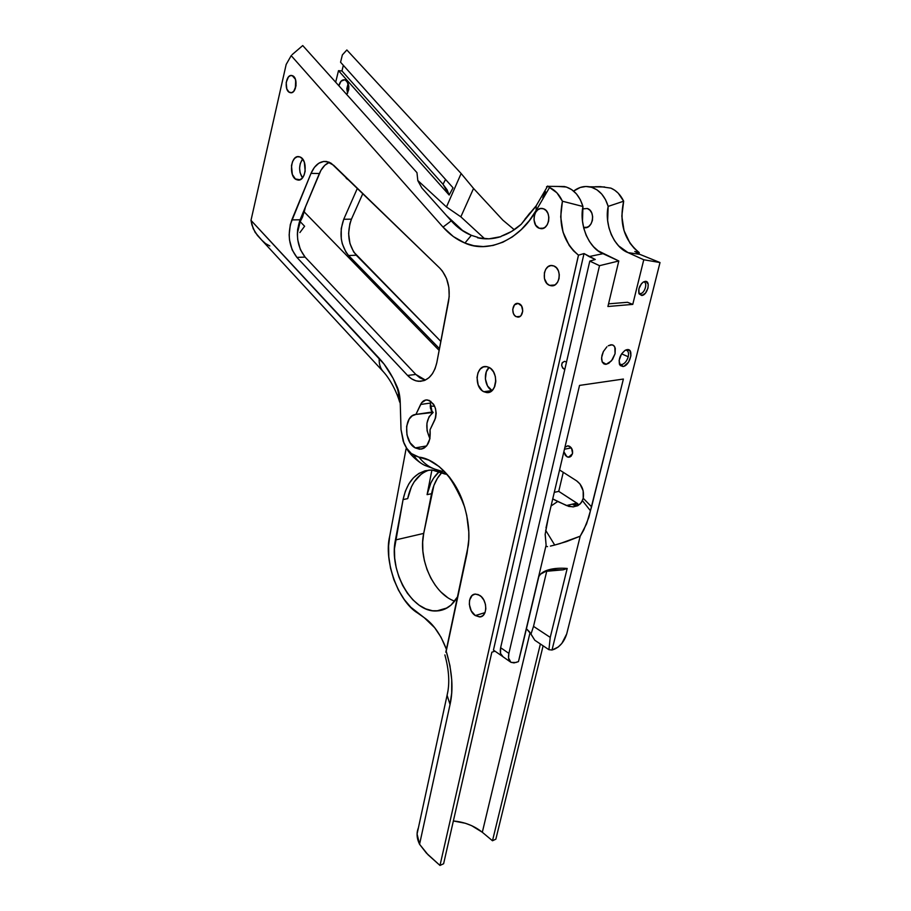 <?xml version="1.0" encoding="UTF-8"?>
<svg xmlns="http://www.w3.org/2000/svg" width="911" height="911" viewBox="0 0 911 911"><rect width="100%" height="100%" fill="white"/><g stroke="black" fill="none" stroke-linecap="round" stroke-linejoin="round"><path stroke-width="1.37" d="M348.15 83.413L347.558 93.309L346.818 88.697L348.15 83.402M338.881 85.771C339.962 81.557 341.898 79.564 344.677 79.792L341.078 81.17L338.881 85.771M582.607 208.892L587.333 208.505L582.607 208.892M587.242 227.272L583.564 227.351L587.242 227.272M564.922 447.278L567.883 445.809L569.466 446.242C571.971 447.905 572.973 450.398 572.472 453.735L572.45 450.421L571.003 447.483L567.747 445.798L564.922 447.267M571.322 447.893L564.467 449.214L571.322 447.893M530.988 634.079L526.421 628.772L529.53 631.847L534.803 640.251L548.923 649.691L550.233 637.381L567.2 568.441L563.249 569.808L545.268 571.391L548.764 569.762C553.888 568.339 560.037 567.906 567.2 568.441C560.037 567.906 553.888 568.339 548.764 569.762L543.32 572.006L553.546 569.933L563.249 569.808L567.2 568.441L550.233 637.381L533.516 626.369L530.988 634.079L534.803 640.251L548.923 649.691L550.233 637.381L533.516 626.369L546.794 570.992L533.516 626.369L530.988 634.079M577.164 505.867L573.178 504.842L577.847 503.737L558.739 491.359L554.275 492.361L558.739 491.359L563.26 472.319L558.739 491.359L576.754 503.111L566.494 505.548L552.726 498.898L557.714 501.494L551.064 505.969L557.714 501.494L568.817 506.414L573.623 506.846L579.908 504.25L582.414 500.606L590.43 510.741L588.882 517.22L583.678 530.179L580.205 536.192L560.185 543.514L554.708 545.04L545.598 530.191L554.708 545.04L566.551 541.567L580.205 536.192L552.009 650.021L548.923 649.691L552.009 650.021L580.205 536.192L586.604 523.779L590.43 510.741L582.414 500.606L583.222 498.249L591.569 506.812L590.43 510.741L623.386 379.044L579.533 385.41L548.388 517.289L579.533 385.41L623.386 379.044L591.569 506.812L583.222 498.249L581.377 502.576L578.075 505.537L572.962 506.892L566.494 505.548L576.754 503.111L577.847 503.737L573.178 504.842L577.415 505.856M299.878 232.567L304.616 226.247L300.209 221.669L304.228 211.921L439.159 350.405L304.228 211.921L305.492 206.763L302.6 216.898L300.209 221.669L304.616 226.247L299.878 232.567M434.217 405.372L430.698 401.603L434.217 405.372M445.502 474.187L438.578 471.124L431.643 469.996L424.959 470.805L418.787 473.492L413.332 477.933L408.811 483.923L405.349 491.234L403.072 499.581C407.342 480.461 416.987 470.6 432.019 470.008L445.502 474.187M295.722 80.202L295.301 88.686M289.937 92.558C283.765 90.906 285.769 73.802 291.964 75.567L292.249 75.647C298.478 77.23 296.451 94.437 290.29 92.66L291.474 92.66L289.003 92.079L286.806 88.925L286.179 82.502L288.423 77.002L290.267 75.681L292.249 75.647L295.415 79.268L296.052 85.759L293.775 91.259L291.919 92.558L289.937 92.558M549.538 285.348C540.895 282.33 543.628 263.757 552.487 265.591L553.82 265.944C562.531 268.859 559.809 287.557 550.996 285.735L549.538 285.348L554.753 285.006L549.538 285.348L546.919 283.469L544.436 278.584L544.391 272.731L545.746 269.246L548.012 266.741L550.848 265.568L553.82 265.944L556.473 267.811L558.397 270.874L559.297 274.689L559.035 278.641L557.646 282.137L555.346 284.642L552.499 285.758L549.538 285.348M475.303 615.563C467.286 610.666 467.548 593.721 475.667 594.097L479.733 595.384C487.806 600.167 487.601 617.271 479.528 616.918L475.303 615.563L485.005 612.636L475.303 615.563L471.26 610.882L469.336 604.426L469.564 600.178L472.114 595.475L474.916 594.154L478.127 594.541L481.259 596.625L483.832 600.064L485.438 604.357L485.836 608.821L484.959 612.773L482.944 615.597L480.108 616.884L475.303 615.563M539.301 228.274C530.601 225.552 533.698 206.455 542.557 208.528L543.48 208.778C552.248 211.398 549.151 230.631 540.36 228.559L543.491 228.194L539.301 228.274L535.691 225.165L533.983 219.847L534.233 215.93L535.566 212.411L537.786 209.815L540.565 208.528L543.48 208.778L546.088 210.521L547.978 213.493L548.866 217.251L548.604 221.202L547.249 224.744L544.994 227.329L542.204 228.57L539.301 228.274M516.343 316.732C510.729 314.602 512.267 302.338 518.04 303.42L519.111 303.716C524.759 305.811 523.221 318.121 517.482 317.039L520.09 316.402L516.343 316.732L514.601 315.422L513.337 313.327L512.722 309.376L514.476 304.866L518.143 303.431L521.582 305.994L522.766 311.05L520.99 315.627L519.27 316.834L516.343 316.732M483.809 391.73C473.663 387.255 475.793 364.958 486.269 366.575L488.865 367.327C499.114 371.642 497.03 394.156 486.622 392.55L483.809 391.73L492.042 390.58L483.809 391.73L482.101 390.603L478.184 384.954L477.011 377.53L477.979 372.793L480.222 369.057L483.399 366.917L487.043 366.689L490.608 368.431L493.523 371.893L495.345 376.539L495.789 381.652L494.775 386.435L492.487 390.159L487.453 392.573L483.809 391.73M489.15 367.463C482.944 372.531 484.8 387.232 492.065 390.546L487.556 386.025L485.381 378.965L486.315 371.745L489.139 367.463M296.679 179.718C288.388 176.928 290.655 154.608 299.081 156.703L299.913 156.931C308.294 159.596 306.005 182.109 297.635 179.991L299.924 179.763L295.38 178.955L292.34 174.445L291.474 165.643L292.602 161.498L294.595 158.389L297.157 156.783L299.913 156.931L302.429 158.833L304.32 162.204L305.185 171.12L304.035 175.288L302.008 178.374L299.423 179.934L296.679 179.718M302.554 159.015C298.706 165.244 298.671 171.53 302.463 177.861L300.038 172.543L299.605 168.079L300.231 163.684L302.554 159.015M424.241 379.796L419.857 377.814L415.826 374.444L305.105 257.096L300.379 249.625L297.749 239.889L297.373 234.639L297.635 229.401L300.061 219.802L320.923 170.323L324.863 165.233L329.383 162.329C325.159 164.071 321.822 167.806 319.362 173.523L311.015 173.375L319.362 173.523L300.061 219.802L291.816 219.893L300.061 219.802C295.392 234.127 297.077 246.562 305.105 257.096L296.895 257.392L305.105 257.096L415.826 374.444L407.57 375.446L296.895 257.392C288.867 246.801 287.181 234.309 291.816 219.893L311.015 173.375C314.887 164.709 320.16 160.769 326.855 161.543L333.677 165.278L439.876 268.221C447.654 276.739 450.558 287.739 448.588 301.234L436.813 362.658C433.773 375.138 427.692 381.345 418.559 381.276C414.585 380.878 410.918 378.93 407.57 375.446L415.826 374.444L425.38 380.069M415.234 447.905L426.587 445.946L415.234 447.905C403.459 441.915 403.926 415.12 415.917 414.425L420.609 404.461L430.311 403.083L430.425 408.117L432.156 412.011L415.917 414.425L433.158 412.444C425.972 418.65 424.89 427.373 429.912 438.601L427.1 430.835L426.94 423.239L429.092 416.68L433.158 412.444L431.108 410.246L433.158 412.444L432.133 412.023L430.311 403.083L420.609 404.461C422.192 401.33 424.401 399.804 427.248 399.906C434.98 402.992 437.519 409.631 434.854 419.812L430.038 429.787C430.949 441.733 427.441 448.201 419.493 449.203L415.234 447.905L410.075 442.723L406.966 434.889L406.636 426.314L409.176 419.06L412.193 415.86L415.917 414.425L421.622 402.764L425.858 399.963L429.161 400.362L433.568 404.245L435.469 408.447L436.198 413.218L435.606 417.807L430.038 429.787L429.924 438.715L426.735 445.775L424.241 447.996L421.36 449.112L415.234 447.905M530.555 633.293L529.348 632.166M564.558 369.149L563.75 368.932C560.755 365.47 561.062 362.954 564.649 361.36L562.269 362.612L561.62 365.425L562.713 368.135L564.866 369.16M627.155 349.619L626.256 349.835L627.155 349.619C634.432 348.389 630.036 365.949 622.965 366.507L619.56 364.491C618.398 358.877 620.334 354.128 625.367 350.223L627.155 349.619L624.832 350.53L621.53 353.969L619.116 360.449L620.186 365.505L622.965 366.507L621.621 364.628L622.965 366.507L624.092 366.199L628.544 362.157L630.947 355.745L629.911 350.667L627.155 349.619M619.332 363.876L621.621 364.628L619.332 363.865M638.839 293.16L640.331 293.615L641.72 295.483L639.112 293.889C637.985 289.334 639.42 285.371 643.428 281.977L645.227 281.362C651.103 280.668 647.425 295.369 641.72 295.483L640.331 293.615L638.839 293.16M608.241 345.781L610.928 344.745L613.251 345.201L614.845 347.08L615.062 353.741L611.486 360.847L606.179 364.286L603.856 363.876L602.239 362.031L601.567 359.048L601.977 355.358L603.378 351.532L606.908 346.795L603.378 351.532L601.613 357.556L602.239 362.031L604.961 364.263L606.179 364.286L602.16 361.883L606.179 364.286L608.855 363.216L612.591 359.355L615.062 353.741L615.278 348.389L614.139 345.952L612.146 344.779L608.241 345.781M628.237 356.748L621.609 353.855L628.237 356.748C626.859 361.177 624.65 363.796 621.621 364.628C624.65 363.796 626.859 361.177 628.237 356.748C629.023 352.728 628.18 350.496 625.698 350.052L626.312 350.143C628.339 350.963 628.977 353.161 628.237 356.748M638.805 293.012L640.331 293.615L638.805 293.012M643.519 281.92L643.861 281.966C648.006 282.581 644.658 293.581 640.331 293.615C644.874 293.558 648.074 281.909 643.519 281.92M539.722 199.714L536.203 205.772L536.124 210.475L549.527 187.507L547.67 186.06L546.52 186.835L547.67 186.06L549.527 187.507C555.038 190 559.331 194.567 562.429 201.229L560.698 216.829L563.032 232.111L569.17 245.389L573.475 250.798L578.462 255.171C563.328 242.349 557.987 224.368 562.429 201.229L562.474 201.229C558.022 224.368 563.362 242.349 578.508 255.171L439.99 865.45L428.022 854.757L419.561 844.281L450.045 704.499C453.53 689.331 452.255 671.566 446.219 651.217L468.345 545.268C469.871 532.65 468.288 518.826 463.585 503.806C454.669 476.18 433.761 458.404 418.969 457.151L428.83 460.123L439.284 466.66L449.453 477.079L454.077 483.639L458.222 490.938L464.621 507.063L466.751 515.467L468.789 531.899L468.778 539.585L467.07 553.307L446.219 651.217L449.943 665.668L451.731 679.834L451.685 692.952L450.045 704.499L419.561 844.281L426.405 853.095L439.99 865.45L443.611 863.742L491.849 652.208L494.98 651.171L491.849 652.208L443.611 863.742L439.99 865.45L578.462 255.171L584.019 253.554L589.098 256.572L603.002 253.679C589.258 248.623 578.918 225.131 582.96 206.501L562.474 201.229C558.022 224.368 563.362 242.349 578.508 255.171L584.019 253.554L493.443 650.101L501.95 656.011L493.443 650.101L584.019 253.554L595.293 259.476L589.793 261.093L599.506 265.682L508.885 653.392L500.629 647.698L589.793 261.093L599.506 265.682L618.797 260.979L603.002 253.679L589.098 256.572L595.293 259.476L589.793 261.093L500.629 647.698L500.526 653.46L503.077 656.797M538.834 576.549L540.508 574.181L548.764 569.762C543.696 571.22 540.382 573.475 538.834 576.549L522.14 646.799L538.834 576.549M566.71 633.919L660.008 262.55L639.807 254.34L628.032 252.62L643.77 259.76L660.008 262.55L639.807 254.34L634.773 251.447L639.192 252.586C624.217 240.39 619.024 223.263 623.636 201.206L608.172 206.387C604.061 224.664 614.367 247.69 628.032 252.62L639.807 254.34L634.773 251.447L639.237 252.586L638.907 253.918L639.192 252.586C624.217 240.39 619.024 223.263 623.636 201.206L623.671 201.206C619.081 223.252 624.274 240.379 639.237 252.586L634.307 248.418L630.059 243.271L624.035 230.62L621.826 216.066L623.671 201.206C620.63 194.874 616.383 190.513 610.917 188.133L600.497 186.653L610.917 188.133L614.743 190.228L618.216 193.166L623.671 201.206L608.172 206.387L607.648 220.553L608.935 227.784L611.281 234.639L614.583 240.755L618.649 245.879L628.032 252.62L643.77 259.76L660.008 262.55L566.71 633.919C564.319 641.424 560.219 646.514 554.412 649.19L552.009 650.021L558.204 647.049L561.859 643.394L566.71 633.919M627.497 302.281L632.769 304.388L607.91 306.506L632.769 304.388L643.77 259.76L632.769 304.388L627.497 302.281L608.548 303.841L627.497 302.281M399.599 401.888L398.38 394.554L400.168 401.011L397.014 386.549C398.733 390.261 399.792 395.021 400.18 400.817L397.014 386.549C392.049 375.138 386.105 365.721 379.181 358.296C378.919 364.115 380.365 368.67 383.542 371.973M566.448 362.305L565.446 361.565L566.437 362.327M535.497 206.854L521.206 224.277C515.011 229.868 508.372 233.842 501.301 236.188L511.583 231.462L521.206 224.277L529.826 213.049M500.913 236.644L488.991 238.819L477.523 237.771C485.016 239.536 492.817 239.16 500.913 236.644L501.301 236.188L500.913 236.644M542.785 197.778L545.461 191.583M547.67 186.06L536.203 205.749L536.124 210.475L529.291 220.633L521.331 229.549L512.449 236.837L502.918 242.189L493.079 245.446L483.263 246.585L473.788 245.708L464.917 243.055L453.336 236.564L443.019 227.09C449.476 234.366 456.775 239.695 464.917 243.055L471.329 235.334L477.899 237.384L471.329 235.334C463.881 232.316 457.185 227.499 451.241 220.861L443.019 227.09L291.19 55.651L443.019 227.09L451.241 220.861L421.861 187.985L451.241 220.861L460.715 229.458L471.329 235.334L464.917 243.055C487.624 253.679 519.782 240.276 536.124 210.475L549.527 187.507L556.894 192.79L562.429 201.229L582.96 206.501C579.464 195.296 573.258 188.634 564.33 186.516L557.942 186.448L566.323 187.017L571.721 189.647L576.481 193.941L580.307 199.668L582.96 206.501L582.482 220.952L583.792 228.331L586.172 235.323L589.497 241.563L593.585 246.79L598.174 250.844L618.797 260.979L607.91 306.506L618.797 260.979L599.506 265.682L508.885 653.392L500.629 647.698C499.74 652.196 500.503 655.203 502.918 656.717L510.285 661.841M446.424 215.486L463.505 231.348L446.424 215.486M302.737 45.561L416.965 172.646L417.83 180.685L421.861 187.985L417.83 180.685L416.965 172.646L302.737 45.561L292.067 54.694M398.506 395.716L400.236 402.685L401.022 429.628L400.191 401.261L399.12 393.017L393.153 378.407L384.135 364.184L250.992 220.36L379.181 358.296C378.919 364.104 380.365 368.648 383.52 371.939C390.534 379.648 396.991 392.607 399.667 402.15L398.506 395.716M515.911 662.491L511.117 662.411C508.691 660.942 507.939 657.924 508.885 653.392L508.52 657.936L510.889 662.286L514.032 662.912L518.45 661.614L546.11 545.177L518.45 661.614L515.911 662.491M518.86 660.042L522.14 646.799L518.746 660.361M550.403 546.099L554.708 545.04L550.403 546.099M546.11 546.384L547.522 546.611L546.11 546.384M495.8 380.286L494.274 387.562L495.8 380.286M545.974 527.959L548.388 517.289L545.154 534.347L546.11 545.177L545.177 534.04M641.72 295.483L645.421 293.183L647.983 288.115L648.199 284.243L646.07 281.431L643.348 282.011L641.492 283.651L638.918 288.764L639.021 293.672L641.72 295.483M449.169 195.045L338.505 70.659L341.955 70.956L443.008 184.284L447.107 189.852L449.169 195.045L443.008 184.284L445.559 179.456L443.008 184.284L341.955 70.956L338.505 70.659L449.169 195.045L453.04 187.803L449.169 195.045M340.566 62.233L453.04 187.803L340.566 62.233L342.365 54.899L346.852 49.968L461.137 173.511L473.549 188.452L460.841 216.829L484.698 238.796L460.841 216.829L446.47 206.968L461.137 173.511L446.47 206.968L460.841 216.829L473.549 188.452L502.826 220.12L473.549 188.452L461.137 173.511L346.863 49.98L342.365 54.911L340.566 62.233M430.823 401.307L430.311 403.083L430.823 401.307M424.833 465.396L434.934 469.165L424.833 465.396C420.039 463.118 416.373 459.748 413.822 455.284C409.813 452.949 406.5 448.85 403.903 443.019L401.022 429.628L403.209 441.254L406.727 448.303L411.339 453.53L418.969 457.151C423.535 463.039 428.853 467.036 434.934 469.165C428.853 467.036 423.535 463.039 418.969 457.151L413.822 455.284C416.35 459.713 419.971 463.061 424.708 465.339M429.149 470.065C418.035 473.925 410.884 483.445 407.695 498.636L403.072 499.581L394.44 548.855L394.691 558.17L396.194 567.599L398.881 576.811L402.673 585.477L407.422 593.289L412.99 599.95L419.162 605.223L425.733 608.878L432.463 610.757L439.102 610.757L445.377 608.855L451.036 605.098L457.641 596.694M457.664 596.58C452.425 605.758 445.388 610.552 436.551 610.951C412.057 612.75 388.61 571.049 395.431 539.984L403.072 499.581L407.695 498.636L411.408 486.85L414.186 481.828L421.349 474.027M435.538 585.659L430.789 578.018L427.02 569.534L424.355 560.516L422.886 551.269L422.67 542.125L423.706 533.402L395.431 539.984L423.706 533.402L433.875 485.517L437.382 478.332L441.994 472.388C436.825 477.774 433.351 484.88 431.552 493.716L427.088 494.639C429.138 484.606 433.26 476.874 439.478 471.408L433.659 478.024L430.857 482.989L427.088 494.639L431.928 469.996L427.088 494.639L431.552 493.716L423.706 533.402C418.012 559.286 433.568 593.983 454.68 601.146M514.294 229.731L502.826 220.12L514.294 229.731M383.52 371.939L257.38 235.391L253.201 228.661L250.992 220.36L286.168 64.465L291.19 55.662L286.168 64.465L250.992 220.36L251.88 224.823L255.103 232.328L261.742 240.105L265.534 243.556L269.827 245.947M434.638 406.215L430.174 406.112L434.638 406.215M343.345 65.33L341.955 70.956L343.345 65.33M417.773 180.48L446.47 206.968L417.773 180.48M297.396 233.159L300.209 221.669L297.396 233.159M400.214 404.154L400.18 400.794M406.055 448.907L389.714 536.203L406.055 448.907M453.371 820.97L465.464 823.293L471.625 825.651L482.318 832.267L492.487 840.762L540.382 643.986L492.487 840.762L482.318 832.267L530.008 632.781L482.318 832.267C474.141 825.742 464.485 821.984 453.359 820.982M576.617 480.837C582.095 485.039 584.293 490.835 583.222 498.249L583.154 490.778L579.988 483.969L576.617 480.837L559.57 469.962L576.617 480.837M348.594 255.513L439.501 348.674L348.594 255.513C340.543 245.287 338.926 233.193 343.743 219.266L341.226 228.593L341.283 238.796L342.274 243.715L345.998 252.245L348.594 255.513L356.269 255.228L348.594 255.513M357.397 188.27L343.743 219.266L351.441 219.164C346.613 233.034 348.218 245.059 356.269 255.228L440.878 341.443L353.673 251.983L349.949 243.499L348.606 233.523L349.881 223.605L351.441 219.164L343.743 219.266L357.397 188.27M345.041 176.301L346.487 178.567L349.471 180.594L345.053 176.301M563.863 451.776L565.446 455.534L567.815 457.117L571.049 456.297L572.472 453.735L568.601 457.22L566.961 456.775L563.863 451.765M589.633 186.801C583.928 185.833 578.599 187.267 573.623 191.094L580.216 187.484L585.91 186.482L591.626 187.29L597.001 189.864L601.738 194.077L605.542 199.691L608.172 206.387C604.722 195.398 598.538 188.873 589.633 186.801L604.653 186.971M583.609 227.534L585.955 227.636L588.745 226.44L591.011 223.935L592.389 220.519L592.662 216.693L591.797 213.072L589.918 210.19L587.333 208.505C596.079 211.045 592.879 229.629 584.11 227.636L583.598 227.534M335.669 82.206L338.505 70.659L335.669 82.206M346.749 94.539L348.731 89.654L348.833 86.386L346.784 81.09L344.962 79.872C349.391 83.243 349.983 88.128 346.749 94.528M439.876 268.221L442.45 271.148L446.527 278.55L448.861 287.375L449.191 296.69L436.813 362.658L435.082 368.67L432.406 373.783L428.944 377.723L424.902 380.286L420.495 381.333L415.974 380.832L411.59 378.828L407.57 375.446L296.895 257.392L292.169 249.887L289.539 240.094L289.151 234.81L290.313 224.516L311.015 173.375L314.409 167.362L318.782 163.251L323.747 161.429L328.848 162.101L331.331 163.388L439.876 268.221M434.934 469.165L442.587 471.499M446.436 649.315L441.026 637.233L434.684 627.725L424.264 617.715L410.815 607.238L404.302 599.575L398.494 590.18L393.791 579.487L390.512 568.1L388.792 556.701L388.598 545.905L389.714 536.203C383.508 560.447 398.187 601.465 417.602 613.001L424.264 617.715C433.294 623.921 440.685 634.455 446.436 649.315M595.19 186.732L600.497 186.653M419.561 844.281C416.703 838.416 416.316 832.95 418.4 827.871L417.079 833.952L419.561 844.281M492.487 840.762L495.846 839.179L492.487 840.762M577.847 503.737L577.323 505.867L577.847 503.737M543.115 645.808L495.846 839.179L543.115 645.808M571.539 448.223L572.552 453.314L571.539 448.223M362.84 193.553L351.441 219.164L362.84 193.553M450.045 704.499L447.085 695.412L448.087 690.287L447.085 695.264L450.045 704.499M447.29 597.286L441.095 592.161M423.011 448.622L419.493 449.237M603.503 363.637L605.405 363.819M620.459 364.548L619.81 364.263M548.32 186.345L564.33 186.516M536.203 205.749L524.987 219.084M424.025 380.616L418.559 381.31M297.635 180.002L298.99 180.014M486.611 392.55L489.571 392.14M517.471 317.051L519.019 316.914M542.455 228.513L540.348 228.559M482.261 616.098L479.528 616.929M553.353 285.587L550.996 285.747M291.133 92.717L290.29 92.66M445.809 652.253L468.345 545.302M463.597 503.817C454.635 484.367 448.075 473.914 443.942 472.456M572.962 506.892L577.221 505.867M447.142 607.922L436.563 610.985M420.814 463.084C414.391 458.552 409.813 453.963 407.092 449.294L403.903 443.019M568.589 457.231L570.104 456.923M586.206 227.591L584.099 227.636M444.875 654.918C449.146 670.428 449.886 683.876 447.085 695.264L417.079 833.952"/></g></svg>
